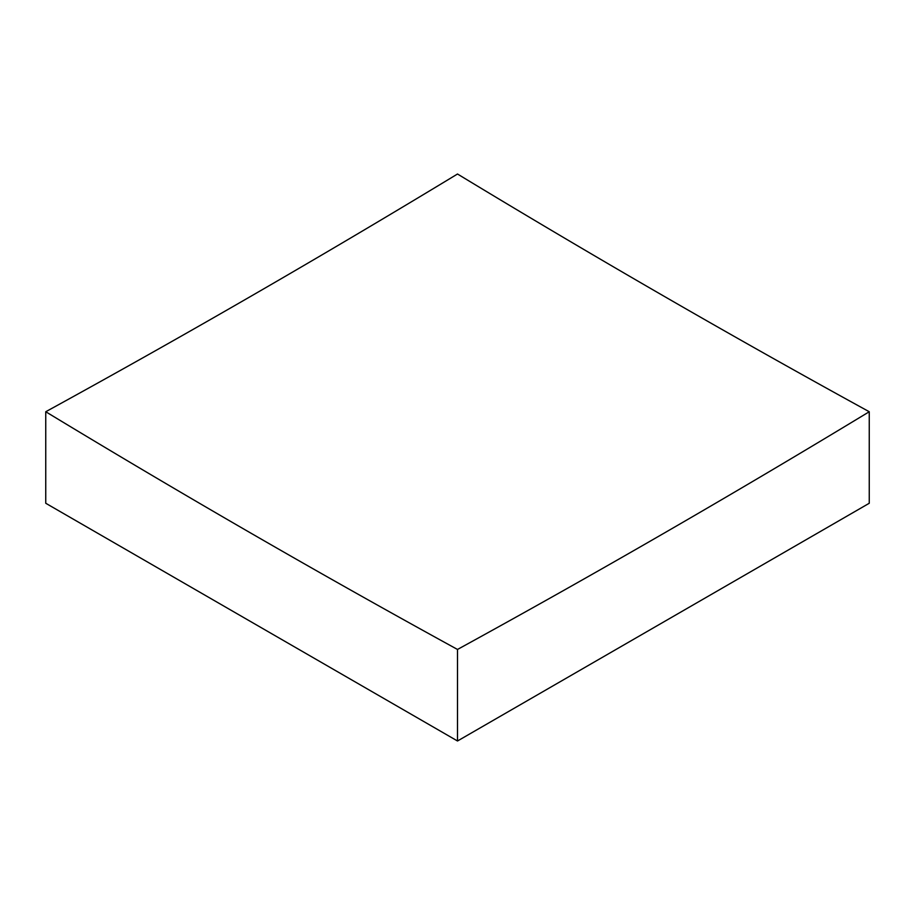 <?xml version="1.0" encoding="UTF-8"?>
<svg xmlns="http://www.w3.org/2000/svg" width="915" height="915" viewBox="0 0 915 915"><rect width="100%" height="100%" fill="white"/><g stroke="black" fill="none" stroke-linecap="round" stroke-linejoin="round"><path stroke-width="1.37" d="M45.75 411.739A11642.414 6721.784 -120 0 0 251.625 533.571A11642.414 6721.784 -120 0 0 457.5 649.456A11642.414 6721.784 120 0 0 869.25 411.739L869.25 503.261L457.5 740.99L45.75 503.261L45.75 411.739A11642.414 6721.784 120 0 0 457.5 174.01A11642.414 6721.784 -120 0 0 663.375 295.854A11642.414 6721.784 -120 0 0 869.25 411.739M457.5 649.456L457.5 740.99"/></g></svg>
